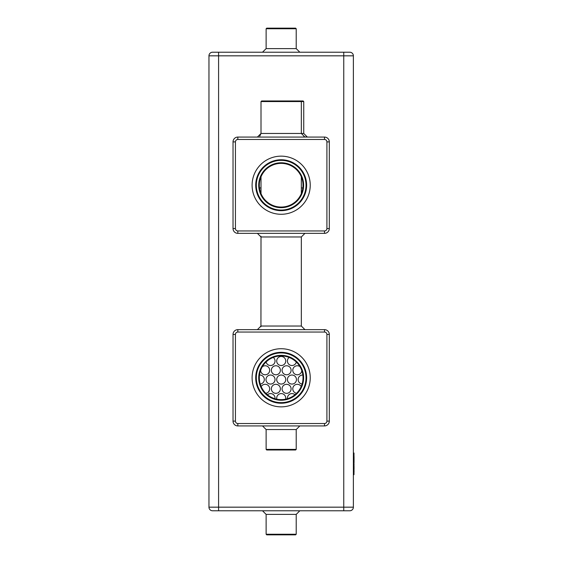 <?xml version="1.0" encoding="UTF-8"?>
<svg xmlns="http://www.w3.org/2000/svg" width="563" height="563" viewBox="0 0 563 563"><rect width="100%" height="100%" fill="white"/><g stroke="black" fill="none" stroke-linecap="round" stroke-linejoin="round"><path stroke-width="0.84" d="M349.771 52.218A3.61 3.61 0 0 1 353.381 55.828L353.381 507.172A3.61 3.61 0 0 1 349.771 510.782L212.568 510.782A3.61 3.61 0 0 1 208.957 507.172L208.957 55.828A3.61 3.61 0 0 1 212.568 52.218L349.771 52.218A3.61 3.61 0 0 1 353.381 55.828L343.754 55.828L343.754 510.782M353.986 474.672L353.381 474.672L353.986 474.672L353.986 453.011L353.381 453.011L353.986 453.011M262.513 510.782L266.123 514.392L296.215 514.392L299.826 510.782M299.826 52.218L296.215 48.608L266.123 48.608L262.513 52.218M237.839 425.931A4.814 4.814 0 0 1 233.026 421.11A4.814 4.814 0 0 0 237.839 425.931L324.499 425.931A4.814 4.814 0 0 0 329.313 421.11L329.313 334.457A4.814 4.814 0 0 0 324.499 329.644L237.839 329.644A4.814 4.814 0 0 0 233.026 334.457L233.026 421.11A4.814 4.814 0 0 0 237.839 425.931L237.839 423.524L324.499 423.524A2.407 2.407 0 0 0 326.906 421.11L326.906 334.457A2.407 2.407 0 0 0 324.499 332.05L237.839 332.05A2.407 2.407 0 0 0 235.433 334.457L235.433 421.11A2.407 2.407 0 0 0 237.839 423.524M324.499 137.069A4.814 4.814 0 0 1 329.313 141.89A4.814 4.814 0 0 0 324.499 137.069L237.839 137.069A4.814 4.814 0 0 0 233.026 141.89L233.026 228.543A4.814 4.814 0 0 0 237.839 233.356L324.499 233.356A4.814 4.814 0 0 0 329.313 228.543L329.313 141.89A4.814 4.814 0 0 0 324.499 137.069L324.499 139.476L237.839 139.476A2.407 2.407 0 0 0 235.433 141.89L235.433 228.543A2.407 2.407 0 0 0 237.839 230.95L260.711 230.95M296.215 514.392L296.215 534.245L266.123 534.245L266.123 514.392M266.123 48.608L266.123 28.755L296.215 28.755L296.215 48.608M301.627 230.95L324.499 230.95A2.407 2.407 0 0 0 326.906 228.543L326.906 141.89A2.407 2.407 0 0 0 324.499 139.476M302.838 187.965A4.511 4.511 0 0 1 301.332 187.768M301.332 179.14A4.511 4.511 0 0 1 302.106 178.978M261.007 187.803A4.511 4.511 0 0 1 259.501 187.958M260.24 178.964A4.511 4.511 0 0 1 261.007 179.104M259.501 375.042A4.511 4.511 0 0 1 264.321 379.546A4.511 4.511 0 0 1 260.24 384.036M275.033 379.546A4.511 4.511 0 0 1 268.262 383.452A4.511 4.511 0 0 1 268.262 375.634A4.511 4.511 0 0 1 275.033 379.546M285.744 379.546A4.511 4.511 0 0 1 278.974 383.452A4.511 4.511 0 0 1 278.974 375.634A4.511 4.511 0 0 1 285.744 379.546M296.455 379.546A4.511 4.511 0 0 1 289.685 383.452A4.511 4.511 0 0 1 289.685 375.634A4.511 4.511 0 0 1 296.455 379.546M302.106 384.022A4.511 4.511 0 0 1 298.158 379.173A4.511 4.511 0 0 1 302.838 375.035M273.273 357.421A4.511 4.511 0 0 1 271.007 365.478A4.511 4.511 0 0 1 266.109 361.96M285.744 360.989A4.511 4.511 0 0 1 278.974 364.901A4.511 4.511 0 0 1 278.974 357.083A4.511 4.511 0 0 1 285.744 360.989M296.328 362.058A4.511 4.511 0 0 1 289.502 364.789A4.511 4.511 0 0 1 289.143 357.449M261.204 386.647A4.511 4.511 0 0 1 269.677 388.822A4.511 4.511 0 0 1 265.785 393.291M280.388 388.822A4.511 4.511 0 0 1 273.618 392.728A4.511 4.511 0 0 1 273.618 384.909A4.511 4.511 0 0 1 280.388 388.822M291.099 388.822A4.511 4.511 0 0 1 284.329 392.728A4.511 4.511 0 0 1 284.329 384.909A4.511 4.511 0 0 1 291.099 388.822M296.574 393.277A4.511 4.511 0 0 1 293.569 386.274A4.511 4.511 0 0 1 301.184 386.535M276.855 399.202A4.511 4.511 0 0 1 280.677 393.621A4.511 4.511 0 0 1 285.61 399.174M262.302 366.78A4.511 4.511 0 0 1 269.677 370.271A4.511 4.511 0 0 1 265.173 374.782A4.511 4.511 0 0 1 260.648 370.292M280.388 370.271A4.511 4.511 0 0 1 273.618 374.177A4.511 4.511 0 0 1 273.618 366.358A4.511 4.511 0 0 1 280.388 370.271M267.453 394.783A4.511 4.511 0 0 1 274.983 398.738M287.468 398.703A4.511 4.511 0 0 1 294.949 394.733M291.099 370.271A4.511 4.511 0 0 1 284.329 374.177A4.511 4.511 0 0 1 284.329 366.358A4.511 4.511 0 0 1 291.099 370.271M301.796 370.602A4.511 4.511 0 0 1 296.145 374.634A4.511 4.511 0 0 1 293.217 368.343A4.511 4.511 0 0 1 299.938 366.604M301.332 190.702A4.511 4.511 0 0 1 301.796 192.398M260.648 192.708A4.511 4.511 0 0 1 261.007 190.963M354.043 467.079L354.043 469.049M353.986 468.479L354.043 471.935M354.043 462.575L354.043 456.628L353.381 456.621M354.043 466.15L354.043 466.671M354.043 464.229L353.986 466.122M353.986 462.272L353.986 464.25M296.215 534.245L295.61 534.85L266.728 534.85L266.123 534.245M266.123 28.755L266.728 28.15L295.61 28.15L296.215 28.755M262.513 425.931L266.123 429.541L296.215 429.541L299.826 425.931M233.026 334.457A4.814 4.814 0 0 1 237.839 329.644A4.814 4.814 0 0 0 233.026 334.457L235.433 334.457M237.839 233.356A4.814 4.814 0 0 1 233.026 228.543A4.814 4.814 0 0 0 237.839 233.356L237.839 230.95L324.499 230.95L324.499 233.356A4.814 4.814 0 0 0 329.313 228.543L326.906 228.543L326.906 141.89L329.313 141.89M233.026 141.89A4.814 4.814 0 0 1 237.839 137.069A4.814 4.814 0 0 0 233.026 141.89L235.433 141.89M296.215 429.541L296.215 449.394L266.123 449.394L266.123 429.541M303.738 133.459L261.007 133.459L261.007 101.565L303.738 101.565L303.738 133.459L307.342 137.069M296.215 449.394L295.61 449.999L266.728 449.999L266.123 449.394M261.007 101.565L261.612 100.967L303.133 100.967L303.738 101.565M255.715 377.787A25.455 25.455 0 0 0 293.9 399.829A25.455 25.455 0 0 0 293.9 355.739A25.455 25.455 0 0 0 255.715 377.787M255.715 185.213A25.455 25.455 0 0 0 293.9 207.261A25.455 25.455 0 0 0 293.9 163.171A25.455 25.455 0 0 0 255.715 185.213M256.313 377.787A24.856 24.856 0 0 0 293.597 399.308A24.856 24.856 0 0 0 293.597 356.259A24.856 24.856 0 0 0 256.313 377.787M256.313 185.213A24.856 24.856 0 0 0 293.597 206.741A24.856 24.856 0 0 0 293.597 163.692A24.856 24.856 0 0 0 256.313 185.213M258.72 377.787A22.45 22.45 0 0 0 292.394 397.225A22.45 22.45 0 0 0 292.394 358.342A22.45 22.45 0 0 0 258.72 377.787M258.72 185.213A22.45 22.45 0 0 0 292.394 204.658A22.45 22.45 0 0 0 292.394 165.775A22.45 22.45 0 0 0 258.72 185.213M259.325 185.213A21.844 21.844 0 0 0 292.091 204.13A21.844 21.844 0 0 0 292.091 166.296A21.844 21.844 0 0 0 259.325 185.213M259.325 377.787A21.844 21.844 0 0 0 292.091 396.704A21.844 21.844 0 0 0 292.091 358.87A21.844 21.844 0 0 0 259.325 377.787M349.771 510.782A3.61 3.61 0 0 0 353.381 507.172L218.585 507.172L218.585 510.782M353.381 471.062L353.986 471.062M343.754 52.218L343.754 55.828L218.585 55.828L218.585 507.172L208.957 507.172M218.585 52.218L218.585 55.828L208.957 55.828A3.61 3.61 0 0 1 212.568 52.218M324.499 423.524L324.499 425.931A4.814 4.814 0 0 0 329.313 421.11L326.906 421.11L326.906 334.457L329.313 334.457A4.814 4.814 0 0 0 324.499 329.644L324.499 332.05M233.026 421.11L235.433 421.11M237.839 329.644L237.839 332.05M257.397 329.644L261.007 326.033L301.332 326.033L304.942 329.644M237.839 137.069L237.839 139.476M260.936 326.744L261.007 236.967L301.332 236.967L304.942 233.356M233.026 228.543L235.433 228.543M281.169 348.722A29.065 29.065 0 0 0 255.996 392.32A29.065 29.065 0 0 0 306.342 392.32A29.065 29.065 0 0 0 281.169 348.722M281.169 156.148A29.065 29.065 0 0 0 255.996 199.745A29.065 29.065 0 0 0 306.342 199.745A29.065 29.065 0 0 0 281.169 156.148M300.726 100.967L301.332 101.565L301.332 133.459L304.942 137.069M259.782 136.169L261.007 133.459L257.397 137.069M305.99 136.809L306.99 137.055M303.682 136.844L304.583 137.055M260.936 236.256L261.007 236.967L257.397 233.356M301.332 326.033L301.332 236.967M301.332 193.63L301.332 176.803M261.007 193.63L261.007 176.803"/></g></svg>
